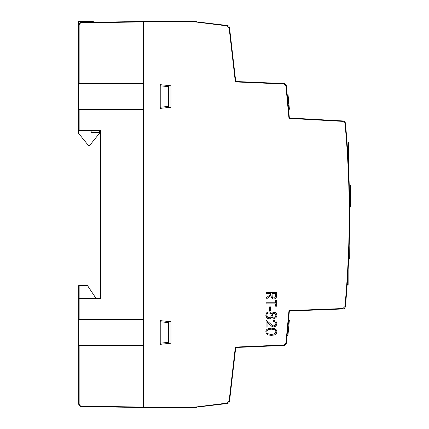 <?xml version="1.0" encoding="UTF-8"?>
<svg xmlns="http://www.w3.org/2000/svg" width="429" height="429" viewBox="0 0 429 429"><rect width="100%" height="100%" fill="white"/><g stroke="black" fill="none" stroke-linecap="round" stroke-linejoin="round"><path stroke-width="0.64" d="M346.809 289.602L345.801 302.434L346.809 289.602M288.808 326.115L289.361 320.206L288.519 319.996L289.361 311.025L286.352 343.109L285.929 343.071L283.885 345.013L283.901 345.442L235.736 347.49L235.355 347.077L283.885 345.013M288.084 95.168L287.988 94.117L287.119 94.069L286.352 85.891L289.361 117.975L343.012 120.957C344.385 121.144 345.189 121.922 345.431 123.289C351.11 184.406 351.078 245.522 345.345 306.633L344.921 306.596L342.868 308.537L342.878 308.966L289.361 311.025L288.974 310.612L342.868 308.537M344.921 306.596C350.654 245.506 350.681 184.416 345.007 123.327L345.431 123.289M343.012 120.957L342.991 121.386L345.007 123.327M283.901 83.558L283.885 83.987L285.929 85.929L286.352 85.891C286.105 84.513 285.29 83.735 283.901 83.558L235.736 81.51L229.531 27.751C229.301 26.485 228.555 25.735 227.295 25.488L193.377 21.45L143.501 21.45L143.501 407.121L193.382 407.121L193.377 407.55L143.501 407.55L143.501 407.121M227.295 25.488L227.247 25.917L229.107 27.799L229.531 27.751M235.736 347.49L229.531 401.249L229.107 401.201L227.247 403.083L227.295 403.512L193.377 407.55L143.501 407.55L193.377 407.55A25.74 25.74 0 0 0 196.573 407.352L196.52 406.928L193.382 407.121M160.242 84.674L170.967 85.8L170.967 107.25L160.242 108.376L160.242 107.25L168.651 106.365L168.651 86.685L160.232 85.8L160.242 84.674M160.242 344.326L160.242 343.2L168.651 342.315L168.651 322.635L160.232 321.75L160.242 320.624L170.967 321.75L170.967 343.2L160.242 344.326M283.901 345.442C285.29 345.265 286.105 344.487 286.352 343.109L287.081 335.333L287.95 335.285L288.036 334.341M227.295 403.512C228.555 403.265 229.301 402.515 229.531 401.249L231.639 383.017M342.991 121.386L288.969 118.383L289.361 117.975L288.556 109.4L289.398 109.197L289.221 107.298L289.285 109.336M347.12 285.226A983.761 983.761 0 0 0 347.147 284.856L348.134 284.641L348.134 269.428A983.761 983.761 0 0 0 348.209 268.066M347.694 152.188L347.881 155.271M348.209 160.972L348.246 161.636M346.959 141.522L347.506 149.313M347.576 150.381L347.646 151.448M349.206 184.422L349.646 208.017M287.098 335.156L287.966 335.108L289.028 323.788L287.827 335.221M288.052 324.973L288.781 325.043L288.91 323.648L288.921 324.925L289.344 320.388L288.91 323.648L288.181 323.584M288.502 320.179L289.226 320.249M143.501 407.55L193.377 407.55L143.501 407.55M143.501 21.45L193.377 21.45A25.74 25.74 0 0 1 196.573 21.648L196.52 22.072L227.247 25.917M287.902 102.44L288.76 102.359L288.588 100.547M287.993 334.776L287.95 335.285M288.041 94.702L289.366 108.832M288.385 98.37L289.334 108.499M289.393 109.148L288.787 102.638M288.781 102.611L288.69 101.652M289.259 107.7L288.717 101.914M287.988 94.16L288.181 96.219M287.548 98.622L288.401 98.541L289.221 107.298L289.232 108.81L288.508 108.875M289.055 105.496L288.878 103.641M288.234 96.788L289.098 107.379L288.374 107.448M235.736 81.51L235.355 81.923L229.107 27.799M350.069 207.48L350.069 184.953L350.707 185.596L350.707 206.837L349.646 207.48M347.147 284.856L347.919 284.856M348.659 259.057L349.351 258.843L349.136 242.97M143.072 407.55L81.253 406.472L143.072 407.55L143.072 407.121L81.253 406.043C79.976 405.888 79.274 405.174 79.145 403.898L78.722 403.898A2.574 2.574 0 0 0 81.253 406.472C79.719 406.29 78.877 405.432 78.722 403.898L78.722 285.714A0.429 0.429 0 0 1 79.15 285.285L87.43 285.473M143.072 403.26L143.501 403.26M143.072 25.74L143.501 25.74M100.595 298.155L100.595 298.584L100.172 298.155L79.15 298.155L79.15 285.714L87.591 285.714L95.882 298.155L100.172 298.155L100.172 130.845L79.15 130.845A0.429 0.429 0 0 1 78.722 130.416L78.722 25.102A2.574 2.574 0 0 1 81.253 22.528C79.719 22.71 78.877 23.568 78.722 25.102A2.574 2.574 0 0 1 81.253 22.528L143.072 21.45L143.072 21.879L81.253 22.957C79.976 23.112 79.274 23.826 79.145 25.102L78.722 25.102L78.722 21.879L78.293 21.45L78.293 132.985L88.588 145.699A0.429 0.429 0 0 0 88.921 145.86L89.114 145.86A0.429 0.429 0 0 0 89.447 145.699L99.737 132.99L99.743 130.845M160.232 85.8L160.232 107.25M78.722 345.345L143.072 345.345L143.072 407.121M78.722 83.655L143.072 83.655L143.072 21.879M78.722 109.395L143.072 109.395L143.072 319.605L78.722 319.605M160.232 321.75L160.232 343.2M79.15 298.155A0.429 0.429 0 0 0 78.722 298.584L79.145 298.584L79.15 298.155M143.072 21.45L93.308 22.319L93.308 21.879L78.722 21.879M100.172 285.285L100.172 130.845L100.595 130.416L78.722 130.416A0.429 0.429 0 0 0 79.15 130.845L79.145 109.395M78.293 21.45L93.308 21.45L93.308 21.879M91.162 130.845L91.162 132.561L99.313 132.561L99.743 132.99L78.293 132.985M91.162 132.99L91.162 132.561M346.997 142.042L348.353 142.053L348.991 142.696L348.991 163.937L348.353 164.58M271.369 335.403L274.56 334.915L276.34 333.596L276.936 331.73L276.346 329.89L274.614 328.619L271.369 328.169L268.136 328.63L266.398 329.901L265.814 331.73L266.414 333.601L268.195 334.92L271.369 335.403L268.195 334.92L266.414 333.601L265.814 331.73L266.398 329.901L268.136 328.63L271.369 328.169M271.353 334.4L273.97 334.052L275.466 333.076L275.938 331.762L275.466 330.437L274.072 329.493L271.353 329.172L268.64 329.488L267.24 330.437L266.768 331.762L267.229 333.076L268.629 334.009L271.353 334.4L273.975 334.052L275.466 333.076L275.938 331.762L275.466 330.437L274.072 329.493L271.353 329.172M269.112 318.908L270.667 318.441L271.884 316.897L272.855 318.028L274.136 318.409L275.515 318.012L276.555 316.908L276.936 315.379L276.56 313.803L275.52 312.661L274.169 312.248L272.887 312.634L271.884 313.803L270.619 312.221L269.026 311.749L266.817 312.65L265.814 315.315L266.956 318.109L269.112 318.908L266.956 318.109L265.814 315.315L266.817 312.65L269.026 311.749M274.169 312.248L272.887 312.634L271.884 313.803M268.366 317.733L269.09 317.851L270.667 317.133L271.353 315.385L270.645 313.556L268.994 312.811L267.889 313.127L267.095 314.012L266.811 315.331L267.498 317.17L269.096 317.851L270.667 317.133L271.353 315.385L270.645 313.556L268.994 312.811M274.179 317.342L275.364 316.827L275.906 315.331L275.386 313.894L274.158 313.326L272.882 313.937L272.308 315.363L273.273 317.079L274.179 317.342L275.364 316.827L275.901 315.331L275.386 313.894L274.158 313.326M274.136 318.409L272.855 318.028L271.884 316.897M273.359 320.168L273.359 321.192L275.262 321.954L275.938 323.638L275.289 325.262L273.75 325.922L272.404 325.552L266.077 319.921L266.077 327.102L267.085 327.102L267.085 322.211L272.077 326.523L273.766 326.957L275.992 326.056L276.936 323.691L275.933 321.214L273.359 320.168L273.359 321.192L275.262 321.954L275.938 323.638L275.289 325.262L273.75 325.922M266.077 319.921L266.077 327.102M267.085 322.211L272.077 326.523L273.766 326.957M273.858 299.077L275.606 298.487L276.533 296.954L276.673 292.449L266.077 292.449L266.077 293.506L270.999 293.506L270.999 294.112L266.077 297.924L266.077 299.228L270.999 295.415L271.343 297.506L272.335 298.67L273.858 299.077L272.335 298.67L271.343 297.506L270.999 295.415M273.858 297.989L274.828 297.699L275.456 296.943L275.643 293.506L272.034 293.506L272.222 296.911L272.865 297.705L273.858 297.989L274.828 297.699L275.456 296.943L275.643 293.506M266.077 299.228L266.077 297.924L270.999 294.112L270.999 293.506M266.077 293.506L266.077 292.449M275.643 300.418L275.643 302.777L266.077 302.777L266.077 303.855L275.643 303.855L275.643 306.22L276.673 306.22L276.673 300.418L275.643 300.418L275.643 302.777M266.077 302.777L266.077 303.855M275.643 303.855L275.643 306.22M270.49 310.859L270.49 306.891L269.616 306.891L269.616 310.859L270.49 310.859M269.616 306.891L269.616 310.859M285.929 343.071L288.974 310.612M288.969 118.383L285.929 85.929M283.885 83.987L235.355 81.923M193.377 21.45L193.382 21.879L196.52 22.072M193.382 21.879L143.501 21.879M196.52 406.928L227.247 403.083M229.107 401.201L235.355 347.077M345.345 306.633C345.098 308.017 344.272 308.794 342.878 308.966M287.859 334.877L287.805 335.403M289.248 320.066L289.189 320.678M287.746 100.767L288.476 100.697L288.127 95.646M287.269 95.646L287.993 95.576L287.843 93.999M288.197 105.55L289.049 105.47L289.221 107.298M288.031 103.78L288.889 103.775M288.395 98.488L288.679 101.491M347.163 284.641L347.919 284.641L347.919 273.139M348.67 258.843L349.136 258.843L349.136 246.927M79.145 392.535L79.145 401.115M79.145 403.898L79.145 345.345M79.145 319.605L79.145 298.584L100.595 298.584L100.595 130.416L100.595 285.285M78.722 285.714L79.15 285.714L79.15 285.285A0.429 0.429 0 0 0 78.722 285.714M81.253 406.472L81.253 406.043M81.253 22.957L81.253 22.528M79.145 83.655L79.145 25.102M78.722 132.99L78.722 130.416M99.313 132.561L99.313 130.845M348.353 142.053L348.353 163.658M350.069 184.953L349.222 184.947"/></g></svg>
